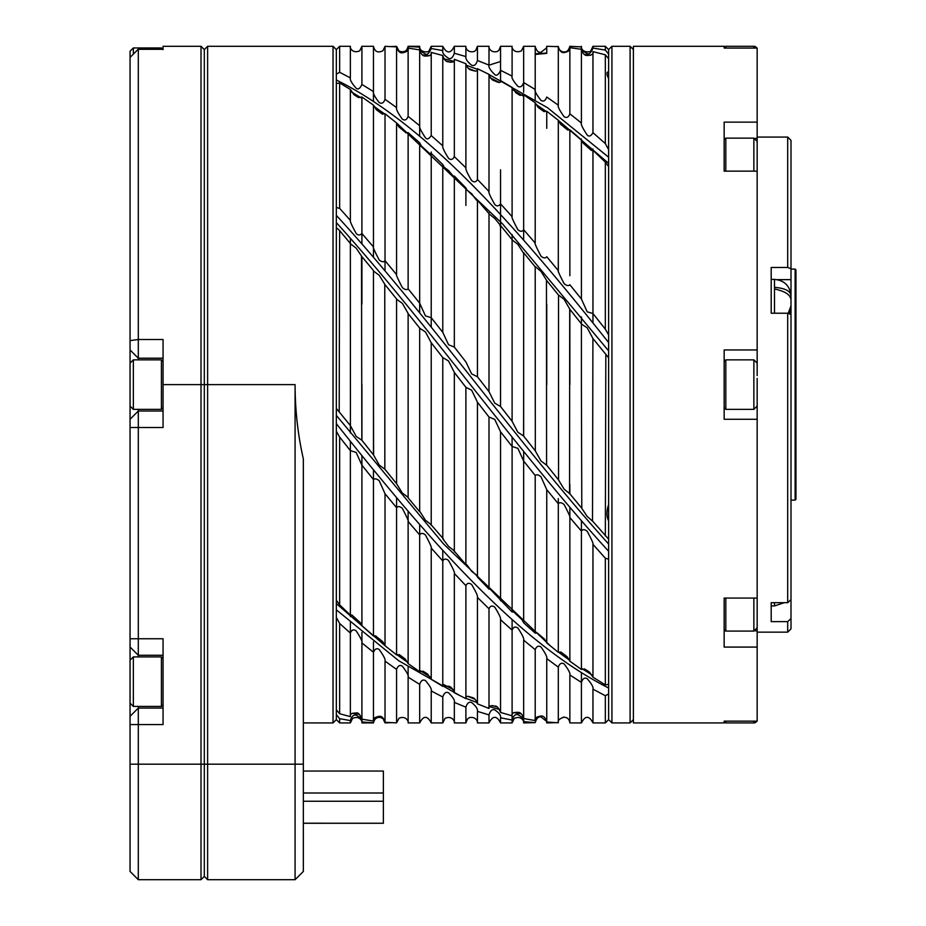 <?xml version="1.0" encoding="UTF-8"?>
<svg xmlns="http://www.w3.org/2000/svg" width="926" height="926" viewBox="0 0 926 926"><rect width="100%" height="100%" fill="white"/><g stroke="black" fill="none" stroke-linecap="round" stroke-linejoin="round"><path stroke-width="1.39" d="M360.48 823.226L303.334 823.214L360.48 823.226M303.334 823.226L383.376 823.226L303.334 823.214L383.376 823.226L360.654 823.226L383.376 823.226L383.376 771.057L303.334 771.057L383.376 771.057M383.376 820.749L383.376 801.279L383.376 823.272L303.334 823.272M383.376 771.103L383.376 773.557M303.334 793.003L383.376 793.003L383.376 773.604M295.081 879.7L303.334 871.447L303.334 458.879C297.871 434.711 295.116 409.963 295.081 384.614L207.621 384.614L207.621 879.7L204.31 876.401L207.621 879.7L295.081 879.7L295.081 384.614M130.057 687.856L130.057 716.319L138.31 708.066L138.31 879.7L201.011 879.7L204.31 876.401L201.011 879.7L201.011 46.3L163.057 46.3L163.057 49.321L138.31 49.321L138.31 359.855M204.31 49.599L207.621 46.3L207.621 384.614L204.31 384.614L204.31 49.599L201.011 46.3M207.621 46.3L333.036 46.3L333.036 722.917L303.334 722.917M333.036 722.917L336.335 719.618L336.335 49.599L333.036 46.3M337.052 228.247L339.645 230.586L339.205 411.225M407.799 497.088L402.347 493.072L396.571 483.696L385.019 469.378L379.243 465.037L373.467 454.886L361.916 440.267L356.14 436.377L350.364 425.543L336.335 408.424M608.637 684.36L605.338 684.881L592.964 677.207L589.503 672.091L584.7 668.966L581.412 669.463L569.86 661.152L567.14 656.742L560.89 652.02L558.309 652.321L546.757 642.968L544.615 639.206L537.207 632.944L535.205 633.118L523.653 622.781L521.986 619.656L513.617 611.912L512.101 611.993L490.12 589.098L488.997 589.098L477.446 577.06L476.496 575.081L471.658 571.319C467.375 565.277 465.454 563.054 465.882 564.64L453.636 550.368L448.566 546.409L442.778 538.782L442.778 357.575L448.554 361.001L454.33 372.426L465.882 387.3L471.67 390.24L477.446 402.173L488.997 417.013L494.762 419.42L500.549 431.782L512.101 446.471L517.877 448.334L523.653 461.032L535.205 475.455C536.582 474.297 538.515 474.737 540.981 476.763L546.757 489.692L558.309 503.732C559.628 502.193 561.561 502.448 564.084 504.473C568.599 513.073 570.532 517.426 569.86 517.541L581.412 531.084C582.709 529.151 584.63 529.209 587.188 531.269C591.691 539.603 593.624 543.967 592.964 544.349L605.338 558.228L608.637 559.2L608.637 719.618L611.936 722.917L630.097 722.917L630.097 46.3L611.936 46.3L611.936 722.917M419.767 328.255L425.451 331.959L431.227 342.77L442.778 357.575L442.778 384.614M407.996 313.428L419.675 328.059L419.675 511.731L408.123 497.818L408.123 313.439L402.347 303.311L396.768 299.399M373.803 271.295L379.243 275.3L385.019 284.664L396.571 298.971L396.571 470.038M384.765 284.618L384.834 468.961M339.645 230.586L350.861 244.105L356.14 248.133L361.916 256.652L373.467 270.542L373.467 454.759M361.499 256.595L361.846 440.093M608.637 551.283C517.877 452.143 427.106 322.665 336.335 222.599M581.505 324.077L587.188 327.827L592.964 338.557L608.637 357.806L608.637 559.2M336.335 215.376C427.106 313.972 517.877 443.438 608.637 544.025M608.637 539.175L592.964 521.512L587.188 516.442L581.412 507.772L569.86 493.801L564.084 489.113L558.309 479.622L546.757 465.246L540.981 460.974L535.205 450.73L523.653 436.077L517.877 432.245L512.101 421.318L500.549 406.502L494.773 403.157L488.997 391.64L477.446 376.755L471.658 373.919L465.882 361.892L454.33 347.076L448.566 344.75L442.778 332.33L431.227 317.687L425.451 315.905L419.675 303.161L408.123 288.808C406.792 290.151 404.859 289.745 402.347 287.592C397.844 278.923 395.923 274.605 396.571 274.628L385.019 260.669C383.734 262.278 381.813 262.07 379.243 260.021C374.717 251.455 372.796 247.092 373.467 246.953L361.916 233.491C359.959 235.505 358.038 235.482 356.14 233.421C351.637 225.145 349.715 220.782 350.364 220.33L339.645 208.396L336.335 207.459M500.549 362.76L500.526 406.456M523.653 435.972L523.653 384.614L523.584 435.903M535.321 450.73L535.205 266.549L540.981 271.364L546.757 280.601L558.309 294.862L564.084 299.272L569.86 309.284L581.412 323.868L581.412 384.614L581.412 316.912M546.467 280.543L546.583 464.864M558.54 479.656L558.517 295.325M569.71 309.261L569.559 493.13M581.794 507.83L581.412 384.614M592.906 338.546L592.501 520.481M336.335 83.537L339.645 82.946L339.645 208.396M605.338 535.934L605.824 355.04M535.564 267.336L523.653 252.729L523.653 384.614M339.645 82.946L350.364 89.452L353.975 94.695L358.478 97.543L361.916 97.01L373.467 105.124L376.338 109.731L382.322 114.106L385.019 113.771L396.571 122.95L398.817 126.839L406.028 132.823L408.123 132.626L419.675 142.801L421.411 146.042L429.641 153.531L431.227 153.438L442.778 164.515L444.121 167.178L448.554 170.546L453.15 176.044L454.33 176.033L465.882 187.943L466.889 190.015L471.67 193.731C475.952 199.692 477.885 201.856 477.446 200.236L489.738 214.462L494.762 218.397L512.634 240.32L517.877 244.337L523.19 252.636M499.901 225.782L500.549 225.932M476.554 200.19L477.446 200.294M608.637 350.873L502.552 223.895L396.478 122.869M384.996 114.211L373.595 106.12M361.638 98.191L350.861 91.558M611.936 46.3L608.637 49.599L608.637 357.806M336.335 80.006C427.106 124.778 517.877 228.236 608.637 342.597M608.637 334.946L605.338 329.17L592.964 313.52L587.188 311.819L581.412 299.04L569.86 284.733C568.518 286.134 566.585 285.752 564.084 283.599C559.547 274.848 557.626 270.519 558.309 270.623L546.757 256.722C545.414 258.47 543.481 258.285 540.981 256.155C536.281 247.138 534.36 242.774 535.205 243.075L523.653 229.706C522.31 231.789 520.377 231.789 517.877 229.706C513.27 221.14 511.337 216.777 512.101 216.626L500.549 203.882C498.605 206.313 496.683 206.51 494.773 204.461C490.259 196.462 488.326 192.133 488.997 191.485L477.446 179.459C476.114 182.191 474.193 182.572 471.658 180.605C467.375 173.509 465.454 169.25 465.882 167.826L454.33 156.621C452.802 159.689 450.869 160.256 448.566 158.323C444.144 151.32 442.211 147.165 442.778 145.845L431.227 135.543C428.981 139.039 427.06 139.78 425.451 137.789C420.96 131.041 419.038 127.024 419.675 125.716L408.123 116.387C406.792 119.894 404.859 120.82 402.347 119.165C397.844 112.879 395.923 109.013 396.571 107.578L385.019 99.313C383.734 102.948 381.813 104.048 379.243 102.589C374.717 96.825 372.796 93.156 373.467 91.593L361.916 84.44C359.959 88.653 358.038 89.915 356.14 88.201C351.637 83.097 349.715 79.648 350.364 77.877L339.645 72.297L336.335 74.161M336.335 49.599L339.645 46.3L339.645 72.297M336.335 714.548L339.645 718.68L339.645 722.917L336.335 719.618M385.019 722.893L391.154 722.685M385.019 722.882L382.959 718.495M379.232 717.048L382.947 718.483C385.274 718.507 375.169 713.969 373.467 722.917L373.467 722.778C374.868 718.402 376.801 716.504 379.243 717.071M339.645 718.68L350.364 720.578C351.672 716.296 353.593 714.49 356.14 715.185C360.642 717.465 362.564 719.733 361.916 722.002L373.467 722.766M359.369 714.34L352.262 713.263M336.335 617.376L339.645 623.487L350.364 633.06C351.672 629.83 353.593 629.09 356.14 630.837C360.642 637.632 362.564 641.66 361.916 642.922L373.467 652.274C374.868 648.837 376.801 647.922 379.243 649.52C383.781 655.909 385.702 659.775 385.019 661.118L396.571 669.417C397.891 665.736 399.824 664.648 402.347 666.153C407.046 672.334 408.968 676.003 408.123 677.172L408.123 722.917C409.06 723.287 407.127 715.115 399.06 718.171L396.571 722.87L385.019 722.292C383.734 718.009 381.813 716.029 379.243 716.33C374.717 717.106 372.796 718.68 373.467 721.065L361.916 719.178C359.959 714.363 358.038 712.314 356.14 713.008C351.637 713.008 349.715 714.224 350.364 716.655L339.645 713.726L336.335 709.779M339.645 623.487L339.645 713.726M523.653 721.667L523.653 722.917C524.683 723.426 522.553 714.814 514.3 718.379L512.101 722.917L512.101 720.058C513.386 715.786 515.319 714.004 517.877 714.698C522.368 717.048 524.29 719.375 523.653 721.667L535.205 722.616C536.582 718.275 538.504 716.388 540.981 716.955L546.514 721.273L546.757 722.917L556.19 722.685M408.123 667.148L408.123 677.172L419.675 684.36C421.006 680.483 422.927 679.233 425.451 680.61C430.058 685.992 431.991 689.453 431.227 690.97L442.778 696.989C444.086 692.972 446.008 691.572 448.554 692.775C453.08 697.324 455.013 700.531 454.33 702.394L465.882 707.186C467.213 703.031 469.135 701.491 471.67 702.556C475.952 706.04 477.885 708.98 477.446 711.365L488.997 714.895C490.305 710.67 492.227 708.992 494.762 709.883C499.172 712.846 501.105 715.485 500.549 717.8L512.101 720.046L512.101 715.798L500.549 712.453C498.605 707.742 496.683 705.624 494.773 706.11C490.259 705.242 488.326 706.029 488.997 708.459L477.446 703.853C476.149 699.859 474.228 697.706 471.658 697.394C467.375 695.75 465.454 696.155 465.882 698.621L454.33 692.775C452.802 688.712 450.869 686.548 448.566 686.27L442.778 686.201M521.338 713.865L513.745 712.592M499.727 709.524L489.414 706.665M477.307 702.684L465.894 698.297M461.032 696.236L398.689 660.724L336.335 609.829M336.335 603.636L386.13 646.603M396.606 654.497L408.007 662.622M419.964 670.563L430.74 677.23M443.612 684.545L453.184 689.511M467.665 696.259L475.258 699.408M492.424 705.543L496.683 706.851M569.86 715.543L569.86 675.008C570.532 673.48 568.599 669.776 564.084 663.907C561.561 662.426 559.628 663.491 558.309 667.102L546.757 658.641C547.405 657.24 545.483 653.351 540.981 646.973C538.504 645.364 536.582 646.267 535.205 649.658L523.653 640.155C524.29 638.871 522.368 634.819 517.877 628.002C515.319 626.265 513.386 626.983 512.101 630.155L500.549 619.691C501.105 618.383 499.172 614.204 494.762 607.155C492.227 605.268 490.305 605.801 488.997 608.764L477.446 597.409C477.885 596.031 475.952 591.76 471.67 584.595C469.135 582.604 467.213 582.952 465.882 585.637L454.33 573.472C455.013 572.893 453.08 568.564 448.554 560.473C446.008 558.482 444.086 558.644 442.778 560.959L442.778 686.34L431.227 679.325L427.569 674.047L423.17 671.234L419.675 671.732L408.123 663.583L405.287 659.046L399.268 654.601L396.571 654.902L385.019 645.7L382.785 641.776L375.528 635.815L373.467 635.977L361.916 625.791L360.202 622.561L351.915 615.038L350.364 615.119L339.645 604.817L336.335 600.291M449.48 686.745L448.566 686.27M564.084 717.141C559.547 718.588 557.626 720.463 558.309 722.778L546.757 722.014C545.414 717.708 543.481 715.705 540.981 716.018C536.281 716.828 534.36 718.356 535.205 720.59L523.653 718.53C522.31 714.27 520.377 712.21 517.877 712.325C513.27 712.291 511.337 713.448 512.101 715.81L512.101 619.54M336.335 431.296L339.645 437.049L339.645 604.817M581.412 682.358L581.412 722.917L569.86 722.917L569.86 675.008L581.412 682.369C582.709 678.538 584.63 677.311 587.188 678.677C591.691 683.909 593.624 687.393 592.964 689.141L605.338 695.739L608.637 693.921M419.675 671.732L419.675 534.904C421.006 532.901 422.927 532.925 425.451 535.008C430.058 543.62 431.991 547.984 431.227 548.088L442.778 560.959M339.645 437.049L350.364 450.649L356.14 452.432L361.916 465.176L373.467 479.541C374.868 478.337 376.789 478.754 379.243 480.779L385.019 493.732L396.571 507.703C397.891 506.036 399.824 506.256 402.347 508.362C407.046 517.414 408.968 521.778 408.123 521.442L419.675 534.915M608.637 688.018C517.877 642.297 427.106 538.156 336.335 423.668M336.335 415.38L443.623 544.037L550.901 646.383M558.32 652.031L569.779 660.354M581.632 668.398L592.547 675.309M350.41 425.555L350.364 238.283M373.595 454.921L373.467 384.614M443.392 538.863L430.729 524.301L425.451 520.273L420.103 511.812M466.727 564.698L465.882 564.64L465.894 387.3M396.571 483.696L396.571 384.614M431.227 342.77L431.227 525.389M454.33 372.426L454.33 551.873M477.446 402.173L477.446 577.06M488.997 589.098L488.997 417.013M500.549 431.782L500.549 600.754M512.101 611.993L512.101 437.06M523.653 461.032L523.653 622.781M535.205 633.118L535.205 475.455M546.757 489.692L546.757 642.968M558.309 652.321L558.309 498.605M569.86 517.541L569.86 661.164M581.412 669.463L581.412 531.084M592.964 544.349L592.964 677.207M605.338 684.881L605.338 558.228M581.412 672.484L581.412 714.259M569.86 658.675L569.86 655.4M546.757 715.833L546.757 672.172M523.653 722.917L535.205 722.616M500.549 717.8L500.549 722.917L512.101 722.917M500.549 722.917C496.695 715.474 492.84 715.474 488.997 722.917L488.997 714.895M477.446 711.353L477.446 722.917L488.997 722.917M477.446 722.917C478.024 723.484 477.295 716.33 469.528 717.557L467.445 718.981L465.894 722.917L465.894 707.186M454.33 702.394L454.33 722.917L465.894 722.917M454.33 722.917C455.36 723.461 453.289 714.849 445.012 718.368L442.778 722.917L442.778 696.977M431.227 690.97L431.227 722.917L442.778 722.917M431.227 722.917C427.384 715.474 423.529 715.474 419.675 722.917L419.675 684.36M396.571 722.87L396.571 669.417M385.019 661.118L385.019 722.292M373.467 721.065L373.467 652.274M361.916 642.922L361.916 719.178M350.364 716.655L350.364 622.492M608.637 719.618L605.338 722.917L605.338 695.739M592.964 689.141L592.964 722.917L605.338 722.917M562.973 717.256C567.036 717.002 569.328 718.889 569.86 722.917L569.86 722.882M558.309 722.778L558.309 667.102M546.757 658.641L546.757 722.014M535.205 720.59L535.205 649.658M523.653 640.155L523.653 718.518M500.549 619.691L500.549 712.453M488.997 708.459L488.997 608.764M477.446 597.409L477.446 703.853M465.894 698.621L465.894 585.637M454.33 573.483L454.33 692.775M431.227 548.099L431.227 679.325M408.123 511.129L408.123 663.583M396.571 654.902L396.571 507.703M385.019 493.732L385.019 645.746M373.467 635.988L373.467 479.541M361.916 465.176L361.916 625.791M350.364 616.612L350.364 441.193M608.637 520.956C606.426 516.361 606.426 510.909 608.637 504.589L608.637 520.956M608.637 54.171L605.338 50.073L605.338 46.3L592.964 46.3L592.964 48.071C590.985 52.875 589.063 54.692 587.188 53.523C582.685 51.37 580.752 49.147 581.412 46.879L569.86 46.335C568.46 50.664 566.538 52.585 564.084 52.076L563.367 52.03M535.205 54.402L546.757 53.372L535.205 54.449M584.364 54.426L590.684 55.259M562.858 51.949C559.373 50.328 557.857 48.499 558.309 46.45L556.19 46.543M605.338 50.073L592.964 48.083M569.86 47.666L581.412 49.309C582.709 53.569 584.63 55.606 587.188 55.456C591.691 55.317 593.624 54.044 592.964 51.624L605.338 54.808L608.637 58.732M535.205 46.601C536.582 50.942 538.515 52.828 540.981 52.261L546.514 47.955L546.757 46.3L558.309 46.647C559.628 50.965 561.561 52.932 564.084 52.574C568.599 51.671 570.532 50.027 569.86 47.654L569.86 113.817C568.518 117.359 566.585 118.308 564.084 116.664C559.547 110.368 557.626 106.536 558.309 105.17L546.757 97.045C545.414 100.784 543.481 101.906 540.981 100.402C536.281 94.325 534.36 90.69 535.205 89.498L523.653 82.507C522.31 86.419 520.377 87.704 517.877 86.338C513.27 81.06 511.337 77.645 512.101 76.106L500.549 70.295C498.605 74.717 496.683 76.14 494.773 74.578C490.259 70.168 488.326 67.008 488.997 65.098L477.446 60.514C476.114 64.693 474.193 66.255 471.658 65.214C467.375 61.845 465.454 58.963 465.882 56.567L454.33 53.245C452.802 57.655 450.869 59.345 448.566 58.326C444.144 55.467 442.211 52.875 442.778 50.56L431.227 48.534C428.981 53.511 427.06 55.317 425.451 53.94C420.96 51.717 419.038 49.448 419.675 47.157L408.123 46.427C406.792 50.745 404.859 52.655 402.347 52.134L399.048 51.046L396.571 46.346L391.154 46.543M546.757 53.071L535.205 53.731M608.637 149.699L605.338 143.588L605.338 54.808M608.637 78.606C606.426 74.138 606.426 71.881 608.637 71.823L608.637 78.606M422.36 54.842L429.236 55.861M443.797 58.766L453.775 61.336M466.091 65.167L477.399 69.311M486.335 73.004L547.486 107.694L608.637 157.212M605.338 143.588L592.964 132.684C590.985 136.168 589.063 136.944 587.188 135.011C582.685 128.286 580.752 124.281 581.412 122.996L569.86 113.817L569.86 110.553M495.422 81.199L494.762 80.851C499.172 83.108 501.105 83.016 500.549 80.574L512.101 87.403L515.932 92.808L519.984 95.32L523.653 94.788L535.205 102.751L538.203 107.474L543.932 111.583L546.757 111.247L558.309 120.276L560.647 124.304L567.696 130.01L569.86 129.814L581.412 139.838L583.206 143.183L591.332 150.44L592.964 150.348L605.338 162.108L608.637 166.645M442.778 145.845L442.778 55.537C444.086 59.704 446.008 61.81 448.554 61.857C453.08 62.586 455.013 61.729 454.33 59.299L465.882 63.697C467.202 67.737 469.135 69.89 471.67 70.133C475.952 71.661 477.885 71.186 477.446 68.721L488.997 74.346C490.305 78.235 492.227 80.4 494.762 80.851L494.299 80.62M382.959 50.722L385.019 46.335L396.571 46.879C397.891 51.173 399.824 53.152 402.347 52.828C407.046 51.879 408.968 50.282 408.123 48.071L419.675 49.911C421.006 54.159 422.927 56.22 425.451 56.069C430.058 55.965 431.991 54.75 431.227 52.4L442.778 55.525M608.637 163.358L558.309 120.392M546.699 111.791L535.367 103.909M523.294 96.072L512.68 89.695M499.577 82.472L490.294 77.819M475.443 71.175L468.301 68.35M450.464 62.308L447.061 61.336M605.338 329.181L605.338 162.108M592.964 149.028L592.964 323.047M581.412 299.04L581.412 139.849M569.86 129.814L569.86 275.74M558.309 270.623L558.309 120.276M546.757 111.247L546.757 128.332M535.205 243.075L535.205 102.74M523.653 94.788L523.653 229.706M512.101 216.626L512.101 87.403M500.549 80.574L500.549 74.346M488.997 191.485L488.997 74.346M477.446 68.721L477.446 179.459M465.894 167.826L465.894 63.697M454.33 59.299L454.33 156.621M431.227 52.4L431.227 135.543M419.675 125.716L419.675 49.911M408.123 48.071L408.123 116.387M396.571 107.578L396.571 46.879M385.019 46.335L385.019 99.313M373.467 91.593L373.467 46.3L361.916 46.3L361.916 84.44L361.916 55.572M350.364 77.877L350.364 46.3L339.645 46.3M361.916 126.306L361.916 99.788M373.467 54.055L373.467 101.605M396.571 53.176L396.571 99.8M399.06 51.046C407.127 54.113 409.06 45.941 408.123 46.3L408.123 46.427M419.675 47.157L419.675 46.3L408.123 46.3M442.778 50.571L442.778 46.3L431.227 46.3L431.227 48.534M442.778 60.398L442.778 72.24M465.894 56.567L465.894 46.3L454.33 46.3L454.33 53.245M488.997 65.098L488.997 46.3L477.446 46.3L475.756 50.386L474.124 51.52C466.391 53.257 465.199 45.964 465.894 46.3L465.894 56.683M477.446 46.3L477.446 60.514M512.101 76.106L512.101 46.3L500.549 46.3L500.549 70.295L500.549 46.3L498.871 50.363L497.25 51.509C489.75 53.338 488.28 46.242 488.997 46.3M535.205 99.464L535.205 46.3L523.653 46.3L523.653 82.507M546.757 46.3L546.757 53.384M558.309 105.17L558.309 46.647M581.412 122.996L581.412 49.321M592.964 51.624L592.964 132.684M361.916 304.052L361.916 257.081M361.916 243.932L361.916 145.139M373.467 135.138L373.467 257.289M373.467 270.901L373.467 289.676M385.019 270.878L385.019 113.771M396.571 125.091L396.571 261.514M419.675 100.263L419.675 136.249M431.227 327.167L431.227 152.014M442.778 86.13L442.778 145.984M442.778 165.893L442.778 208.269M523.653 129.073L523.653 96.304M523.653 92.276L523.653 56.15M562.892 51.949C566.99 52.261 569.316 50.374 569.86 46.3L569.86 46.335M581.412 46.879L569.86 46.3M350.364 425.543L350.364 432.963M361.916 512.136L361.916 455.511M361.916 440.186L361.916 384.614M373.467 469.679L373.467 498.327M419.675 257.903L419.675 312.872M419.675 328.163L419.675 384.614M442.778 231.049L442.778 332.365M465.894 205.433L465.894 187.943M500.549 214.473L500.549 169.782L500.549 214.473M512.101 234.544L512.101 421.318M523.653 308.184L523.653 253.168M523.653 240.158L523.653 148.125M569.86 251.687L569.86 131.793M581.412 139.004L581.412 238.132M339.645 722.917L350.364 722.917L350.364 720.578M361.916 722.002L361.916 722.917C362.957 723.426 360.816 714.814 352.563 718.379L350.364 722.917M500.549 599.435L500.549 565.346M569.86 637.435L569.86 507.24M569.86 493.477L569.86 484.483M581.412 520.69L581.412 627.608M569.86 384.614L569.86 309.434M546.757 384.614L546.757 304.168M523.653 516.048L523.653 451.402M442.778 550.38L442.778 603.324M419.675 466.056L419.675 511.314M419.675 524.486L419.675 624.668M396.571 497.517L396.571 644.126M373.467 522.276L373.467 634.078M373.467 641.857L373.467 661.534M361.916 669.429L361.916 632.412M361.916 624.078L361.916 535.726M757.167 647.077L724.155 647.077L724.155 598.069L757.167 598.069L757.167 627.782L757.167 419.27L724.155 419.27L724.155 349.959L757.167 349.959L757.167 48.083L724.155 48.083L724.155 46.3L633.396 46.3L633.396 722.917L724.155 722.917L724.155 721.146L757.167 721.146L757.167 630.837L755.118 630.837M757.167 122.139L724.155 122.139L724.155 171.148L757.167 171.148L757.167 153.276M757.167 598.069L757.167 600.789M757.167 615.94L757.167 630.837M757.167 349.959L757.167 375.562M757.167 378.421L757.167 419.27M756.797 721.146A3.299 3.299 0 0 1 753.868 722.917L725.81 722.917A1.655 1.655 0 0 1 724.155 721.273L724.155 721.146M724.942 630.837L724.155 630.837L724.155 598.069L724.155 622.666M757.167 620.628L757.167 621.496M724.155 171.148L724.155 146.551M753.868 171.148L753.868 138.136L757.167 141.435L757.167 147.743M757.167 147.628L757.167 148.6M757.167 157.351L757.167 160.545M757.167 168.428L757.167 165.245M725.81 48.083L725.81 46.3A1.655 1.655 0 0 0 724.155 47.955M725.81 46.3L753.868 46.3A3.299 3.299 0 0 1 756.797 48.083M791.001 599.631L787.69 602.687L771.196 602.687L771.196 621.635L787.69 621.635L787.69 632.157L791.001 628.858L791.001 304.156M788.176 313.405L791.001 305.765L791.001 296.771C791.209 291.354 785.699 288.217 774.495 287.361L774.495 279.409C784.496 280.404 789.994 285.902 791.001 295.915L791.001 140.37L787.69 137.071L757.167 137.071M774.495 279.409L771.196 279.409L771.196 313.22L771.196 267.487L787.69 267.487L787.69 137.071M771.196 313.22L787.69 313.22L791.001 314.493M787.69 602.687L787.69 313.22M771.196 621.635L771.196 602.687M787.69 621.635L791.001 618.58M791.001 268.748L787.69 267.487M787.69 632.157L757.167 632.157M791.001 300.649C791.209 295.255 785.699 291.366 774.495 288.981L774.495 287.361M790.654 308.555L789.704 313.995M790.908 299.515L790.897 297.709M791.001 500.133L795.121 500.133L795.121 269.096L791.001 269.096M795.121 500.133L795.943 499.311L795.943 269.917L795.121 269.096M757.167 384.614L757.167 406.063L753.868 409.361L753.868 359.855L725.81 359.855L724.155 361.51M500.549 225.863L500.549 384.614M488.997 391.617L488.997 212.887M477.446 200.236L477.446 376.755M454.33 176.033L454.33 347.076M442.778 332.33L442.778 164.515M419.675 303.161L419.675 142.801M408.123 132.626L408.123 288.808M396.571 274.628L396.571 122.95M373.467 246.953L373.467 105.124M361.916 97.01L361.916 233.491M350.364 220.33L350.364 89.452M130.057 57.424L138.31 49.171L130.057 57.424L130.057 340.606L138.31 339.506L163.057 339.506L163.057 427.523L138.31 427.523L138.31 656.904M138.31 706.422L138.31 708.066L130.057 716.319L130.057 724.572L163.057 724.572L163.057 638.755L130.057 638.755L130.057 681.663L130.057 660.215L133.356 656.904L133.356 706.422L161.413 706.422L163.057 704.767M163.057 384.614L204.31 384.614L204.31 764.182L303.334 764.182M204.31 876.401L204.31 764.182L130.057 764.182L130.057 871.447L138.31 879.7M130.057 340.606L130.057 384.614L130.057 363.154L133.356 359.855L133.356 409.361L161.413 409.361L163.057 407.718M130.057 393.666L130.057 638.755M130.057 724.572L130.057 764.182M130.057 647.008L138.31 655.261L130.057 647.008M138.31 409.361L138.31 411.017L130.057 419.27L138.31 411.017L138.31 427.523L130.057 427.523M130.057 349.959L138.31 358.212L130.057 349.959M130.057 57.458L130.057 51.254L133.356 47.955L133.356 54.125M163.057 358.212L138.31 358.212L163.057 358.212M138.31 411.017L163.057 411.017L138.31 411.017M133.356 409.361L130.057 406.063L130.057 378.421M163.057 655.261L138.31 655.261L163.057 655.261M163.057 708.066L138.31 708.066L163.057 708.066M133.356 706.422L130.057 703.123L130.057 681.663M130.057 675.471L130.057 672.612M303.334 801.256L383.376 801.256M725.81 722.917L725.81 721.146M753.868 722.917L753.868 721.146M753.868 598.069L753.868 631.081L725.81 631.081L725.81 598.069M724.155 138.391L724.942 138.391M755.118 138.391L757.167 138.391M725.81 171.148L725.81 138.136L724.155 139.791M753.868 48.083L753.868 46.3M777.261 279.64L791.001 279.64M771.196 605.928L774.495 605.928L774.495 602.687M774.495 313.22L774.495 288.981M790.075 297.049L791.001 296.98M753.868 409.361L725.81 409.361L725.81 359.855M133.356 47.955L161.413 47.955L161.413 49.171M133.356 359.855L161.413 359.855L161.413 409.361M133.356 656.904L161.413 656.904L161.413 706.422M419.675 722.917L408.123 722.917M581.412 722.917C585.255 715.474 589.11 715.474 592.964 722.917M608.637 49.599L605.338 46.3M500.549 79.624L500.549 61.51L488.997 65.156M382.936 50.745C377.935 53.21 374.775 51.729 373.467 46.3M361.916 46.3L359.716 50.837C351.475 54.414 349.334 45.802 350.364 46.3M431.227 46.3L429.027 50.837C429.977 52.238 419.235 53.338 419.675 46.3M454.33 46.3C450.638 53.754 446.795 53.754 442.778 46.3M523.653 46.3L521.454 50.837C513.212 54.426 511.059 45.802 512.101 46.3M592.964 46.3L590.834 50.78C591.899 52.134 581.077 53.5 581.412 46.3M373.467 722.917L361.916 722.917M633.396 719.618L630.097 722.917M725.81 631.081L724.155 629.437M753.868 631.081L757.167 627.782M753.868 138.136L725.81 138.136M774.495 605.928L784.299 602.687M790.202 314.192L791.001 309.11M791.001 297.697L790.399 297.744M725.81 409.361L724.155 407.718M753.868 359.855L757.167 363.154M633.396 49.599L630.097 46.3M500.549 406.502L500.549 212.876M162.999 49.171L138.31 49.171M161.413 47.955L163.057 49.599M161.413 359.855L163.057 361.51M161.413 656.904L163.057 658.56"/></g></svg>
